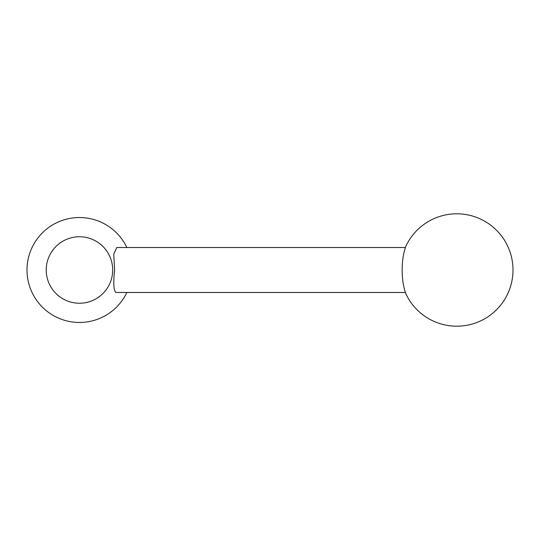 <?xml version="1.0" encoding="UTF-8"?>
<svg xmlns="http://www.w3.org/2000/svg" width="540" height="540" viewBox="0 0 540 540"><rect width="100%" height="100%" fill="white"/><g stroke="black" fill="none" stroke-linecap="round" stroke-linejoin="round"><path stroke-width="0.81" d="M46.224 270A33.237 33.237 0 0 0 79.454 303.237A33.237 33.237 0 0 0 112.691 270A33.237 33.237 0 0 0 79.454 236.763A33.237 33.237 0 0 0 46.224 270M126.853 247.516A52.454 52.454 0 0 0 27 270A52.454 52.454 0 0 0 126.853 292.484M405.452 292.484L116.789 292.484L115.398 292.12C113.582 289.211 113.326 281.84 114.615 270L113.771 254.131L116.789 247.516L405.452 247.516M406.951 244.026A31.07 10.625 90 0 0 402.158 270A31.07 10.625 90 0 0 406.951 295.974A56.207 56.207 0 0 0 513 270A56.207 56.207 0 0 0 406.951 244.026"/></g></svg>
